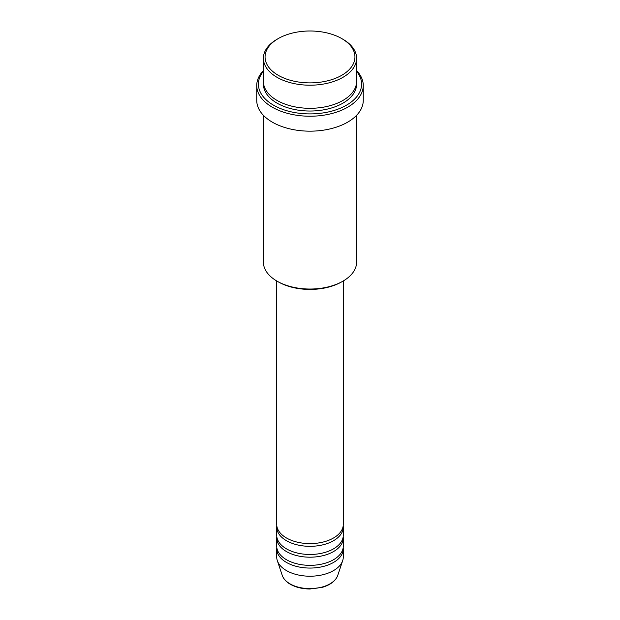 <?xml version="1.0" encoding="UTF-8"?>
<svg xmlns="http://www.w3.org/2000/svg" width="620" height="620" viewBox="0 0 620 620"><rect width="100%" height="100%" fill="white"/><g stroke="black" fill="none" stroke-linecap="round" stroke-linejoin="round"><path stroke-width="0.93" d="M276.714 280.961L276.714 524.388A33.286 19.22 0 0 0 286.463 537.974A33.286 19.22 0 0 0 322.741 542.144A33.286 19.22 0 0 0 343.286 524.388L343.286 280.961M276.799 525.745A33.286 19.22 0 0 0 276.714 527.101A33.286 19.22 0 0 0 286.463 540.694A33.286 19.22 0 0 0 322.741 544.856A33.286 19.22 0 0 0 343.286 527.101A33.286 19.22 0 0 0 343.201 525.745M276.714 527.101L276.714 535.254A33.286 19.22 0 0 0 286.463 548.847A33.286 19.22 0 0 0 322.741 553.009A33.286 19.22 0 0 0 343.286 535.254L343.286 527.101M276.799 536.618A33.286 19.22 0 0 0 276.714 537.974A33.286 19.22 0 0 0 286.463 551.56A33.286 19.22 0 0 0 322.741 555.729A33.286 19.22 0 0 0 343.286 537.974A33.286 19.22 0 0 0 343.201 536.618M276.714 537.974L276.714 546.127A33.286 19.22 0 0 0 286.463 559.713A33.286 19.22 0 0 0 322.741 563.882A33.286 19.22 0 0 0 343.286 546.127L343.286 537.974M276.799 547.483A33.286 19.22 0 0 0 276.714 548.847A33.286 19.22 0 0 0 286.463 562.433A33.286 19.22 0 0 0 322.741 566.603A33.286 19.22 0 0 0 343.286 548.847A33.286 19.22 0 0 0 343.201 547.483M278.225 75.284A44.934 25.939 0 0 0 341.775 75.284A44.934 25.939 0 0 0 341.775 38.595L342.953 39.277A46.601 26.9 180 0 1 356.601 58.303A46.601 26.9 180 0 1 327.833 83.157A46.601 26.9 180 0 1 277.047 77.322A46.601 26.9 180 0 1 263.399 58.303A46.601 26.9 180 0 1 277.047 39.277L278.225 38.595A44.934 25.939 0 0 0 278.225 75.284M342.953 281.154L341.775 281.829A44.934 25.939 180 0 1 278.225 281.829L277.047 281.154A46.601 26.9 0 0 0 342.953 281.154A46.601 26.9 0 0 0 356.601 262.128L356.601 115.312M263.399 71.339A51.592 29.783 0 0 0 273.521 105.183A51.592 29.783 0 0 0 339.745 108.454A51.592 29.783 0 0 0 356.601 71.339M356.601 70.595A53.258 30.744 180 0 1 363.258 85.475A53.258 30.744 180 0 1 330.382 113.886A53.258 30.744 180 0 1 272.343 107.221A53.258 30.744 180 0 1 256.742 85.475A53.258 30.744 180 0 1 263.399 70.595M263.399 58.303L263.399 81.398A46.601 26.9 0 0 0 277.047 100.425A46.601 26.9 0 0 0 327.833 106.26A46.601 26.9 0 0 0 356.601 81.398L356.601 58.303M256.742 85.475L256.742 100.425A53.258 30.744 0 0 0 272.343 122.163A53.258 30.744 0 0 0 330.382 128.828A53.258 30.744 0 0 0 363.258 100.425L363.258 85.475M276.714 548.847L276.714 557A33.286 19.22 0 0 0 277.318 560.643A33.286 19.22 0 0 0 286.463 570.586A33.286 19.22 0 0 0 319.75 575.375A33.286 19.22 0 0 0 342.682 560.643A33.286 19.22 0 0 0 343.286 557L343.286 548.847M342.953 39.277L341.775 38.595A44.934 25.939 0 0 0 278.225 38.595M263.399 115.312L263.399 262.128A46.601 26.9 0 0 0 277.047 281.154L278.225 281.829M290.013 583.839A28.264 16.322 0 0 0 318.285 587.9A28.264 16.322 0 0 0 337.753 575.391C335.645 580.878 330.569 584.838 322.532 587.264L309.946 589C302.382 588.938 295.841 587.357 290.323 584.273C286.184 581.878 283.495 578.917 282.247 575.391A28.264 16.322 0 0 0 290.013 583.839M356.539 82.762A46.601 26.9 180 0 1 328.918 108.709A46.601 26.9 180 0 1 277.047 103.145A46.601 26.9 180 0 1 263.461 82.762M337.753 575.391L342.682 560.643M282.247 575.391L277.318 560.643"/></g></svg>
